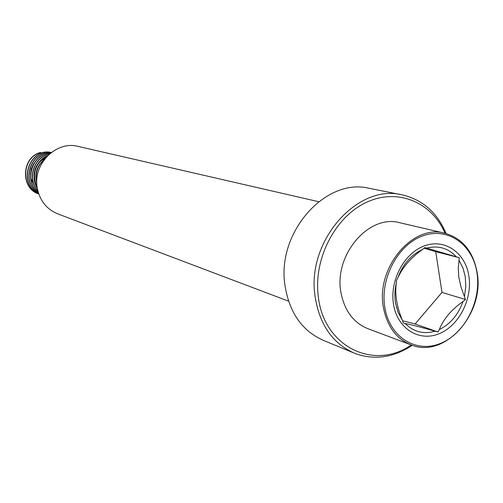 <?xml version="1.0" encoding="UTF-8"?>
<svg xmlns="http://www.w3.org/2000/svg" width="503" height="503" viewBox="0 0 503 503"><rect width="100%" height="100%" fill="white"/><g stroke="black" fill="none" stroke-linecap="round" stroke-linejoin="round"><path stroke-width="0.75" d="M412.265 345.31C393.623 357.602 374.672 360.368 355.426 353.615C332.653 343.945 319.135 324.448 314.884 295.135C307.05 240.264 357.765 183.551 402.054 194.837C422.457 199.559 437.138 212.461 446.086 233.537M352.961 352.597L324.46 340.833C302.265 331.408 289.055 312.602 284.824 284.415C277.015 231.669 326.051 177.37 369.233 188.317L402.054 194.837M411.309 344.976C373.666 371.277 322.656 346.297 318.148 295.041C313.828 257.637 335.746 216.221 366.838 202.162C397.886 187.801 431.819 202.269 445.098 233.285M288.521 301.14L58.266 214.064C46.735 209.474 39.718 200.697 37.228 187.732C32.695 163.972 56.223 140.469 78.059 146.379L318.606 201.697M396.427 280.46L396.301 283.151C394.729 294.255 396.729 306.553 402.299 320.046L403.349 323.077L405.11 323.479C411.555 324.793 421.571 327.365 435.145 331.188L438.031 331.98L439.276 329.584C443.476 319.034 451.398 309.659 463.037 301.46L465.476 299.492L460.987 286.955L458.811 277.21L458.283 268.464L459.245 257.699L424.89 247.57L422.394 249.601C410.7 257.926 402.488 267.42 397.754 278.065L396.427 280.46M402.576 320.763L415.094 323.976L441.986 292.419L435.73 251.676L424.117 248.249M444.665 233.185C412.246 223.81 375.056 268.784 383.619 308.502C387.511 327.17 396.892 339.38 411.762 345.14C445.369 358.532 485.074 313.136 477.077 272.217C473.103 251.211 462.301 238.202 444.665 233.185L399.81 222.741C368.403 213.712 332.772 256.209 341.235 293.966C345.083 311.715 354.213 323.379 368.611 328.956L410.335 344.599M476.938 272.676C472.694 244.364 447.626 226.658 422.646 235.938C397.596 244.772 379.539 279.253 385.002 308.383C390.089 337.664 416.591 353.527 440.722 343.31C464.935 333.502 481.547 300.863 476.938 272.676M33.732 163.569L31.312 168.775L30.463 174.447M45.974 157.47L39.995 161.394M37.681 164.123C35.197 167.757 33.99 171.774 34.059 176.176M34.481 179.804L34.682 180.665M43.799 160.224L41.95 161.79M39.668 164.418C36.285 169.329 35.172 174.711 36.329 180.564M31.538 179.64L34.437 185.884M38.781 193.988C20.076 188.342 21.56 157.081 40.435 152.497L41.007 153.384M40.655 152.554C21.899 157.118 20.246 188.135 38.781 193.982M38.731 193.844C16.951 184.676 28.967 147.046 51.312 152.472C29.161 147.41 17.316 184.475 38.718 193.806M51.004 152.711C30.74 150.397 20.321 182.834 38.555 193.315M50.382 153.201C32.374 153.509 23.49 181.124 38.272 192.398M49.3 154.119C34.066 156.867 26.873 179.269 37.838 190.807M47.496 155.829C34.889 163.462 31.482 174.22 37.285 188.091M44.39 159.426C37.448 165.739 34.921 173.592 36.801 182.973M51.055 152.667C30.538 150.013 19.938 183.042 38.586 193.397M50.482 153.119C32.167 153.113 23.088 181.344 38.316 192.542M49.464 153.975C33.852 156.427 26.439 179.514 37.901 191.058M47.772 155.546C35.6 160.117 30.061 177.377 37.354 188.524M44.893 158.772C37.134 165.374 34.449 173.736 36.832 183.846M441.986 292.419L465.476 299.492M435.73 251.676L459.245 257.699M415.088 323.982L438.031 331.98M464.445 296.537L465.828 286.49L465.262 276.619L462.961 267.961L459.044 260.359M393.642 305.025C389.247 281.271 403.896 253.21 424.325 245.904C444.696 238.246 465.3 252.594 468.834 275.82C472.663 298.945 458.975 325.774 439.106 333.728C419.307 342.021 397.735 328.905 393.642 305.025M396.301 283.151C394.698 290.137 394.478 296.965 395.628 303.649L398.137 312.438L402.299 320.046M422.394 249.601C410.938 254.876 402.727 264.364 397.754 278.065M456.366 256.876C448.255 248.136 438.339 245.213 426.613 248.105M405.11 323.479C413.592 331.93 423.601 334.495 435.145 331.188M439.276 329.584C450.38 324.083 458.302 314.715 463.037 301.46"/></g></svg>
